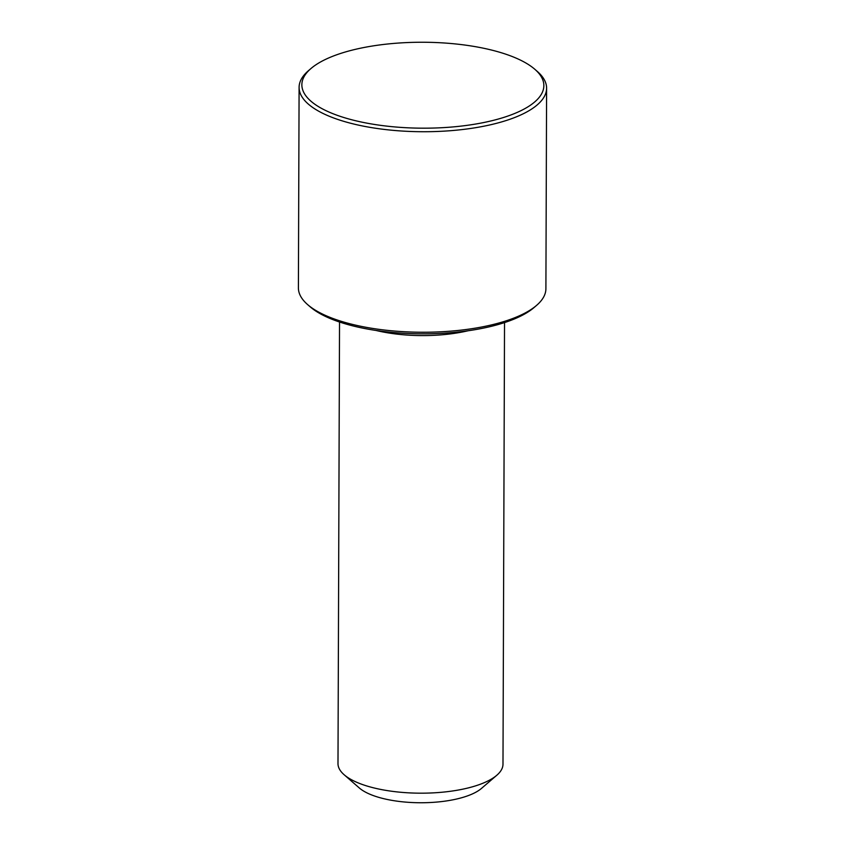 <?xml version="1.0" encoding="UTF-8"?>
<svg xmlns="http://www.w3.org/2000/svg" width="845" height="845" viewBox="0 0 845 845"><rect width="100%" height="100%" fill="white"/><g stroke="black" fill="none" stroke-linecap="round" stroke-linejoin="round"><path stroke-width="1.27" d="M339.532 322.019L337.989 763.605A82.504 29.3 0.2 0 0 344.137 774.749A82.504 29.3 0.2 0 0 420.387 793.18A82.504 29.3 0.2 0 0 496.765 775.287A82.504 29.3 0.2 0 0 500.06 771.876A82.504 29.3 0.2 0 0 502.986 764.176L504.528 322.6M375.972 330.448A82.504 29.3 0.2 0 0 468.024 330.775M344.137 774.749L359.357 788.005A65.994 23.438 0.2 0 0 420.356 802.75A65.994 23.438 0.2 0 0 481.46 788.427L496.765 775.287M310.992 68.508L308.436 70.695A123.75 43.94 0.2 0 0 303.503 75.807A123.75 43.94 0.2 0 0 299.098 87.352L298.401 287.87A123.75 43.94 0.2 0 0 307.622 304.601L310.157 306.809A120.993 42.968 0.2 0 0 421.993 333.838A120.993 42.968 0.2 0 0 534.008 307.591L536.564 305.394A123.75 43.94 0.2 0 0 541.497 300.281A123.75 43.94 0.2 0 0 545.902 288.736L546.599 88.218A123.75 43.94 0.2 0 0 537.378 71.498L534.843 69.29A120.993 42.968 0.2 0 0 423.007 42.25A120.993 42.968 0.2 0 0 310.992 68.508A120.993 42.968 0.2 0 0 306.165 73.504A120.993 42.968 0.2 0 0 390.886 126.56A120.993 42.968 0.2 0 0 539.554 96.932A120.993 42.968 0.2 0 0 534.843 69.29M307.622 304.601A123.75 43.94 0.2 0 0 421.993 332.243A123.75 43.94 0.2 0 0 536.564 305.394M299.098 87.352A123.75 43.94 0.2 0 0 406.276 131.281A123.75 43.94 0.2 0 0 542.194 99.763A123.75 43.94 0.2 0 0 546.599 88.218"/></g></svg>
